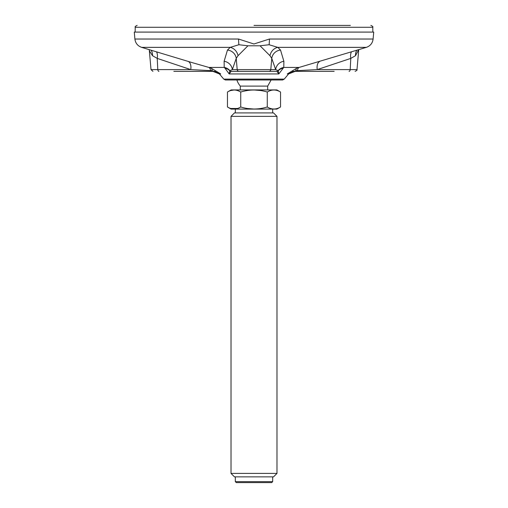 <?xml version="1.0" encoding="UTF-8"?>
<svg xmlns="http://www.w3.org/2000/svg" width="508" height="508" viewBox="0 0 508 508"><rect width="100%" height="100%" fill="white"/><g stroke="black" fill="none" stroke-linecap="round" stroke-linejoin="round"><path stroke-width="0.76" d="M227.457 106.985L231.096 109.087L276.904 109.087L280.543 106.985C276.13 109.684 271.704 109.684 267.272 106.985C258.445 109.684 249.599 109.684 240.729 106.985C236.29 109.684 231.87 109.684 227.457 106.985L227.457 92.031C231.87 89.338 236.29 89.338 240.729 92.031C249.555 89.338 258.401 89.338 267.272 92.031C271.685 89.338 276.104 89.338 280.543 92.031L280.543 106.985M234.461 112.916L273.539 112.916L276.987 116.364L231.013 116.364L234.461 112.916M230.721 108.477L237.439 108.483M247.313 108.49L254 109.036M260.687 90.532L254 89.979M234.08 89.979L230.67 90.557M227.457 92.031L231.096 89.929L276.904 89.929L280.543 92.031M240.303 86.1L267.697 86.1L271.126 79.972L272.218 79.972L236.874 79.972A18.002 18.002 0 0 0 240.303 86.1L240.303 89.929M267.272 92.031L267.272 106.985M240.729 92.031L240.729 106.985M231.013 473.405L234.461 476.853L273.539 476.853L276.987 473.405L231.013 473.405L231.013 116.364M235.325 481.641L236.284 482.6L271.716 482.6L272.675 481.641L235.325 481.641L235.325 476.853M280.53 50.063A9.576 9.176 -18.2 0 0 271.767 58.395L269.97 55.702L260.058 45.79L269.1 44.736L277.787 47.365L280.53 50.063L283.877 61.271L283.781 67.418L278.829 73.933L276.854 71.349A1.918 1.905 -90 0 0 278.27 70.72L278.13 70.631A9.576 9.277 -162.5 0 1 283.781 67.418L299.161 67.418L296.704 68.231L287.293 73.933L288.608 73.933L284.239 79.108L282.639 79.972L225.361 79.972L223.761 79.108L219.393 73.933L212.852 71.349L215.659 71.349M212.941 71.349A1.918 1.149 90 0 1 212.09 70.72L210.604 70.631A9.576 4.02 105.1 0 0 208.839 67.418L211.296 68.231L220.707 73.933L212.941 71.349L173.838 71.349M225.019 68.231L224.219 67.418A9.576 9.277 162.5 0 1 229.87 70.631L229.171 73.933L225.019 68.231A9.576 8.884 150.4 0 1 229.73 70.72A1.918 1.905 -90 0 0 231.146 71.349L229.171 73.933L278.829 73.933L278.27 70.72A9.576 8.884 -150.4 0 1 282.981 68.231M193.129 62.903L208.839 67.418L224.219 67.418L224.123 61.271A9.576 9.239 -159.4 0 1 232.346 69.602L229.87 70.631M272.205 71.349L235.795 71.349M276.854 71.349L231.146 71.349M278.13 70.631L275.654 69.602L232.346 69.602L236.233 58.395A9.576 9.176 -161.8 0 0 227.47 50.063L230.213 47.365A9.576 8.306 -117.2 0 1 238.03 55.702L236.233 58.395L237.204 69.602A1.918 1.905 -90 0 0 239.103 71.349M269.97 55.702A9.576 8.306 -62.8 0 1 277.787 47.365L366.338 47.365L299.161 67.418A9.576 4.02 -105.1 0 0 297.396 70.631L295.91 70.72L287.293 73.933L295.059 71.349A1.918 1.149 -90 0 0 295.91 70.72A9.576 2.921 -109.9 0 1 296.704 68.231M319.71 61.443A9.576 5.391 -107.4 0 0 317.24 69.602L297.396 70.631M334.162 71.349L292.341 71.349M210.604 70.631L190.76 69.602A9.576 5.391 107.4 0 0 188.29 61.443M211.296 68.231A9.576 2.921 109.9 0 1 212.09 70.72L220.707 73.933L219.393 73.933M283.877 61.271A9.576 9.239 -20.6 0 0 275.654 69.602L271.767 58.395L270.796 69.602A1.918 1.905 -90 0 1 268.897 71.349M351.473 51.854A9.576 5.334 -109.2 0 0 350.787 58.395L317.24 69.602L350.202 69.602L350.787 58.395L355.492 55.702A9.576 7.83 -113.3 0 1 356.889 50.216M224.123 61.271L227.47 50.063M193.11 62.903L141.662 47.365C137.712 45.968 135.452 43.193 134.893 39.033L134.283 32.087L373.717 32.087L373.107 39.033L269.43 39.033A9.576 1.238 -90 0 1 269.1 44.736M158.941 71.349A1.918 1.149 90 0 1 157.798 69.602L190.76 69.602L157.213 58.395A9.576 5.334 109.2 0 0 156.528 51.854M152.921 71.349L151.009 69.602L157.798 69.602L157.213 58.395L152.508 55.702L149.53 51.054M151.111 50.216A9.576 7.83 -66.7 0 1 152.508 55.702M349.06 71.349A1.918 1.149 -90 0 0 350.202 69.602L356.991 69.602L358.737 49.663L355.492 55.702M260.058 45.79L247.942 45.79L238.03 55.702M141.662 47.365L230.213 47.365L238.9 44.736L247.942 45.79M238.9 44.736A9.576 1.238 90 0 1 238.57 39.033L253.917 43.993L269.43 39.033M372.853 32.087L372.77 27.28L135.23 27.28L135.147 32.087M350.355 25.4L254 25.4M264.274 25.4L329.8 25.4M284.239 79.108L223.761 79.108M238.57 39.033L134.893 39.033M272.675 112.916L272.675 109.087M235.325 112.916L235.325 109.087M267.697 89.929L267.697 86.1M276.987 473.405L276.987 116.364M272.675 481.641L272.675 476.853M288.608 73.933L295.148 71.349M356.991 69.602C357.429 70.002 356.794 70.58 355.079 71.349M151.009 69.602L149.263 49.663M366.338 47.365C370.288 45.968 372.548 43.193 373.107 39.033M135.23 27.28C134.753 26.829 135.395 26.2 137.147 25.4M372.77 27.28C373.247 26.829 372.605 26.2 370.853 25.4"/></g></svg>
